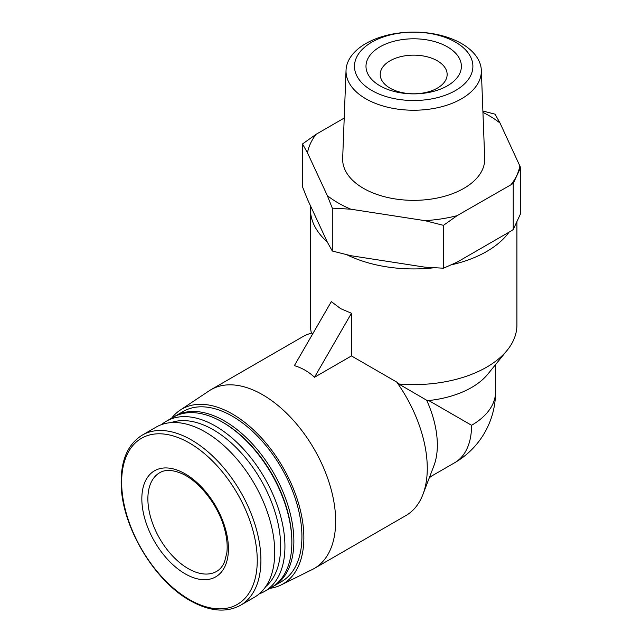 <?xml version="1.0" encoding="UTF-8"?>
<svg xmlns="http://www.w3.org/2000/svg" width="642" height="642" viewBox="0 0 642 642"><rect width="100%" height="100%" fill="white"/><g stroke="black" fill="none" stroke-linecap="round" stroke-linejoin="round"><path stroke-width="0.96" d="M390.023 88.131A33.464 19.316 0 0 0 426.489 92.32A33.464 19.316 0 0 0 447.145 74.472A33.464 19.316 0 0 0 413.681 55.156A33.464 19.316 0 0 0 380.224 74.472A33.464 19.316 0 0 0 390.023 88.131M428.72 400.544L426.689 400.255L398.746 383.988A103.234 59.602 0 0 0 507.164 350.299L487.824 374.134A81.871 47.267 0 0 1 428.72 400.544L471.573 425.285A81.871 47.267 0 0 0 495.56 391.861L495.56 364.6M310.608 206.082A103.234 59.602 0 0 0 310.447 209.332L310.447 325.012A103.234 59.602 0 0 0 311.426 333.182M346.784 254.722A103.234 59.602 0 0 0 434.112 267.754M451.198 264.857A103.234 59.602 0 0 0 509.034 232.179M310.447 209.332A103.234 59.602 0 0 0 327.227 241.906M351.455 313.264L340.685 308.666L331.312 301.644L294.365 365.643C302.005 367.914 308.714 371.782 314.5 377.263L351.455 313.264L351.455 355.933L396.7 382.054L398.746 383.988M507.164 350.299A103.234 59.602 0 0 0 516.914 325.012L516.914 221.787M269.881 588.337A100.995 58.31 -120 0 0 281.044 584.982L312.325 569.502A103.234 59.602 -120 0 0 314.275 568.459A103.234 59.602 -120 0 0 328.006 479.221A103.234 59.602 -120 0 0 252.587 389.758A103.234 59.602 -120 0 0 211.041 389.654L302.663 336.753A103.234 59.602 -120 0 1 311.86 333.07L312.839 333.639M351.455 355.933L314.5 377.263M302.51 143.96L302.51 186.83L307.486 199.357L327.332 242.122L332.299 251.014L350.853 255.701L424.916 267.16L443.47 268.212L457.056 262.185L511.273 230.879L513.231 229.531L520.598 213.65L520.598 167.594L513.231 183.476L457.056 215.68L443.47 225.342L424.916 220.655L350.853 209.196L332.299 208.144L327.332 195.617L307.486 152.852L302.51 143.96L316.097 134.298L344.208 118.072M429.346 477.68A102.247 59.032 120 0 0 432.186 475.722M495.56 365.956A102.247 59.032 120 0 0 495.696 364.431M211.041 389.654A103.234 59.602 -120 0 0 209.164 390.817L180.121 410.174A100.995 58.31 -120 0 0 171.631 418.159M314.275 568.459L405.896 515.558A103.234 59.602 -120 0 0 422.918 494.468A103.234 59.602 -120 0 0 396.7 382.054M513.231 229.531L513.231 183.476M482.888 111.026L495.062 114.172L500.038 123.063L520.598 167.594M443.47 268.212L443.47 225.342M332.299 251.014L332.299 208.144M379.952 85.803A47.701 27.542 0 0 0 459.76 73.461A47.701 27.542 0 0 0 401.338 39.732A47.701 27.542 0 0 0 379.952 85.803M371.814 90.498A59.208 34.187 0 0 0 470.875 75.178A59.208 34.187 0 0 0 398.361 33.312A59.208 34.187 0 0 0 371.814 90.498M365.836 98.788A67.667 39.066 0 0 0 440.268 107.094A67.667 39.066 0 0 0 481.331 70.307A67.667 39.066 0 0 0 413.681 32.1A67.667 39.066 0 0 0 346.038 70.307A67.667 39.066 0 0 0 365.836 98.788M346.038 70.307L342.668 158.438A71.037 41.016 0 0 0 363.452 188.339A71.037 41.016 0 0 0 441.592 197.054A71.037 41.016 0 0 0 484.702 158.438L481.331 70.307M500.038 123.063A106.789 61.656 0 0 0 482.944 112.406M316.097 134.298A106.789 61.656 0 0 0 307.486 152.852M327.332 195.617A106.789 61.656 0 0 0 350.853 209.196M424.916 220.655A106.789 61.656 0 0 0 457.056 215.68M511.273 184.382A106.789 61.656 0 0 0 519.884 165.829M422.918 494.468L433.888 465.803A81.871 47.267 -120 0 0 426.689 400.255M281.044 584.982A100.995 58.31 -120 0 0 282.945 467.344A100.995 58.31 -120 0 0 180.121 410.174M272.505 586.796A98.25 56.721 -120 0 0 273.516 586.234L281.573 581.58A98.25 56.721 -120 0 0 281.573 468.13A98.25 56.721 -120 0 0 183.323 411.41L175.274 416.056A98.25 56.721 -120 0 0 174.279 416.658M273.516 586.234A98.25 56.721 -120 0 0 273.524 472.785A98.25 56.721 -120 0 0 175.274 416.056M259.224 593.874A98.25 56.721 -120 0 0 264.584 591.394L271.51 587.398A98.25 56.721 -120 0 0 291.853 542.418L291.853 541.254A96.822 55.902 -120 0 0 223.392 422.669L222.381 422.091A98.25 56.721 -120 0 0 173.26 417.22L166.334 421.224A98.25 56.721 -120 0 0 161.503 424.619M291.853 542.418A98.25 56.721 -120 0 0 222.381 422.091M264.584 591.394A98.25 56.721 -120 0 0 264.584 477.945A98.25 56.721 -120 0 0 166.334 421.224M265.708 586.636A95.225 54.979 -120 0 0 260.933 480.047A95.225 54.979 -120 0 0 171.013 422.621M240.557 605.262L254.392 597.277A98.25 56.721 -120 0 0 254.392 483.827A98.25 56.721 -120 0 0 156.142 427.107L142.307 435.091C127.606 444.24 120.568 460.868 121.202 484.983C122.044 526.769 154.224 580.817 190.008 600.535C209.38 611.425 226.225 613.006 240.557 605.262A98.25 56.721 -120 0 0 240.557 491.812A98.25 56.721 -120 0 0 142.307 435.091M185.129 573.812A61.231 35.35 -120 0 0 222.622 520.469A61.231 35.35 -120 0 0 147.636 477.175A61.231 35.35 -120 0 0 185.129 573.812M495.56 391.861A81.871 81.871 0 0 1 454.616 462.77A81.871 47.267 -120 0 0 471.573 425.285M189.454 599.62A95.899 55.364 -120 0 0 248.173 516.08A95.899 55.364 -120 0 0 130.727 448.268A95.899 55.364 -120 0 0 189.454 599.62M188.146 568.579A56.953 32.886 -120 0 0 216.627 571.396C219.965 569.534 222.605 566.348 224.556 561.838L226.851 552.714C227.701 545.507 226.875 537.402 224.387 528.398C218.103 504.789 198.667 480.457 181.172 473.323C172.144 469.687 164.978 469.495 159.673 472.745A56.953 32.886 -120 0 0 150.942 518.391A56.953 32.886 -120 0 0 188.146 568.579M454.616 462.77L429.498 477.271"/></g></svg>
